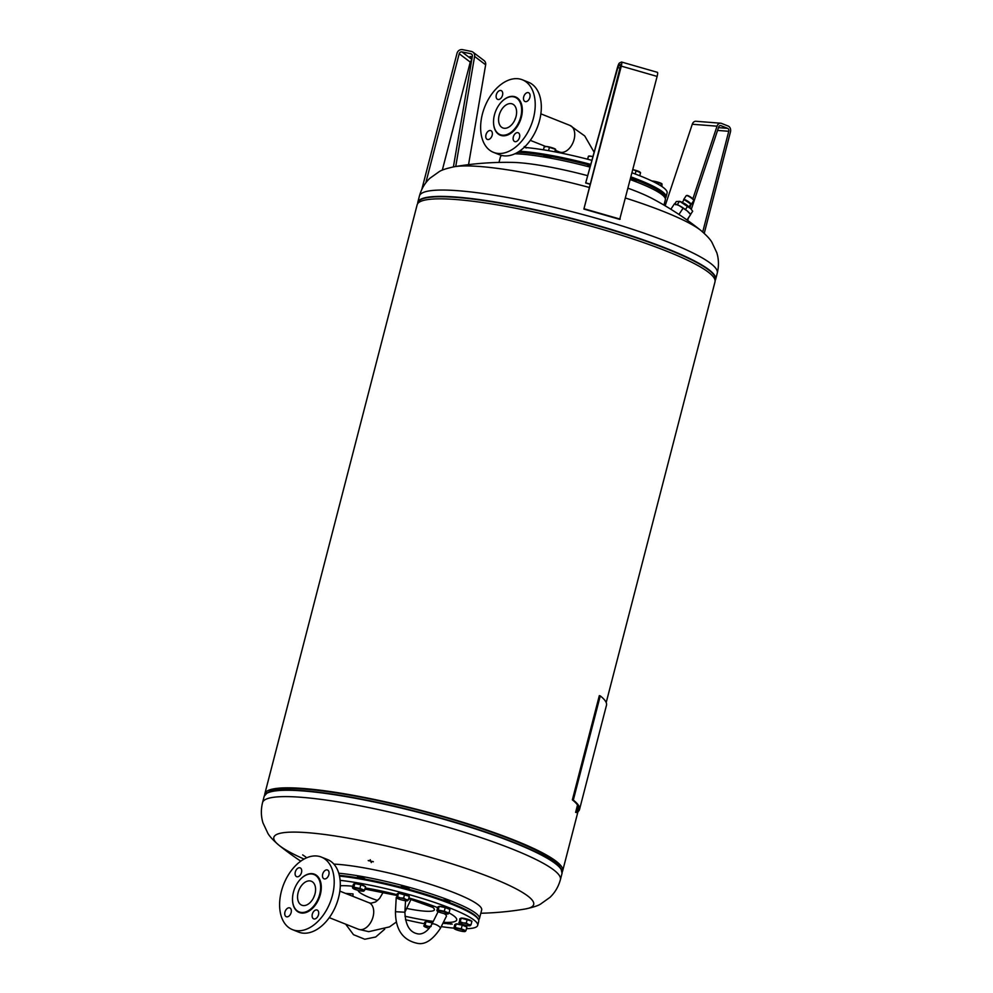 <?xml version="1.0" encoding="UTF-8"?>
<svg xmlns="http://www.w3.org/2000/svg" width="993" height="993" viewBox="0 0 993 993"><rect width="100%" height="100%" fill="white"/><g stroke="black" fill="none" stroke-linecap="round" stroke-linejoin="round"><path stroke-width="1.49" d="M472.159 57.346L470.037 56.514L472.258 56.8M453.404 166.898L472.358 56.191A2.371 2.197 -52.9 0 0 470.719 53.684L461.968 51.921A2.371 2.197 -52.9 0 0 459.2 53.734L425.811 182.836M421.802 189.44L457.016 53.299A4.729 4.406 127.1 0 1 462.564 49.65L471.303 51.413A4.729 4.406 127.1 0 1 474.592 56.427L455.737 166.501M468.547 164.652L485.651 64.806A4.729 4.406 -52.9 0 0 484.05 60.548L472.991 52.17M442.307 170.175L470.26 62.112A2.371 2.197 127.1 0 1 471.625 60.461M440.358 928.405C432.687 939.949 425.041 944.939 417.42 943.35C402.848 940.234 395.524 929.684 395.45 911.711L404.896 912.219C405.454 925.327 409.873 932.564 418.152 933.916C420.213 934.264 426.357 933.941 431.881 924.173A4.729 1.465 26.5 0 1 433.159 923.813A4.729 1.465 26.5 0 1 439.216 926.531A4.729 1.465 26.5 0 1 440.358 928.405L446.403 916.278A4.729 1.465 -153.5 0 0 445.261 914.404A4.729 1.465 -153.5 0 0 444.119 913.572M408.334 899.919L409.29 896.245L398.541 893.141L397.175 893.787L396.778 897.635A5.685 0.856 -165.5 0 0 396.79 898.032A5.685 0.856 -165.5 0 0 398.441 898.888A5.685 0.856 -165.5 0 0 403.816 900.44A5.685 0.856 -165.5 0 0 407.403 900.775A5.685 0.856 -165.5 0 0 407.527 900.725L407.527 900.725A5.685 0.856 -165.5 0 0 405.864 899.472L408.334 899.919L407.527 900.725M438.285 911.76A4.729 1.465 -153.5 0 0 437.925 912.046L431.881 924.173M345.564 893.402L353.036 893.886L346.036 893.588M298.347 901.495A12.897 8.242 -68.3 0 0 301.798 905.206A12.897 8.242 -68.3 0 0 312.51 899.621A12.897 8.242 -68.3 0 0 314.793 884.962A12.897 8.242 -68.3 0 0 311.343 881.25A12.897 8.242 -68.3 0 0 300.631 886.823A12.897 8.242 -68.3 0 0 298.347 901.495M312.348 907.565A20.121 12.847 -68.3 0 0 320.602 888.611A20.121 12.847 -68.3 0 0 314.011 874.535A20.121 12.847 -68.3 0 0 300.792 878.879A20.121 12.847 -68.3 0 0 293.742 906.112A20.121 12.847 -68.3 0 0 299.116 911.909A20.121 12.847 -68.3 0 0 312.348 907.565M331.799 868.341A39.05 24.937 -68.3 0 0 321.36 857.083A39.05 24.937 -68.3 0 0 288.938 873.989A39.05 24.937 -68.3 0 0 282.012 918.388A39.05 24.937 -68.3 0 0 292.451 929.634A39.05 24.937 -68.3 0 0 324.885 912.728A39.05 24.937 -68.3 0 0 331.799 868.341M292.451 929.634L298.545 932.067A39.05 24.937 -68.3 0 0 330.967 915.161A39.05 24.937 -68.3 0 0 337.893 870.762A39.05 24.937 -68.3 0 0 327.454 859.516L321.36 857.083M295.38 875.305A4.729 3.029 111.7 0 1 296.224 869.918A4.729 3.029 111.7 0 1 300.159 867.87A4.729 3.029 111.7 0 1 301.425 869.235A4.729 3.029 111.7 0 1 300.581 874.622A4.729 3.029 111.7 0 1 296.646 876.67A4.729 3.029 111.7 0 1 295.38 875.305M289.41 915.695A4.729 3.029 111.7 0 1 286.294 916.713A4.729 3.029 111.7 0 1 284.743 913.399A4.729 3.029 111.7 0 1 286.692 908.943A4.729 3.029 111.7 0 1 289.795 907.925A4.729 3.029 111.7 0 1 291.346 911.226A4.729 3.029 111.7 0 1 289.41 915.695M318.43 911.425A4.729 3.029 111.7 0 1 317.586 916.8A4.729 3.029 111.7 0 1 313.664 918.848A4.729 3.029 111.7 0 1 312.398 917.482A4.729 3.029 111.7 0 1 313.229 912.108A4.729 3.029 111.7 0 1 317.164 910.06A4.729 3.029 111.7 0 1 318.43 911.425M324.401 871.035A4.729 3.029 111.7 0 1 327.516 870.005A4.729 3.029 111.7 0 1 329.068 873.319A4.729 3.029 111.7 0 1 327.131 877.787A4.729 3.029 111.7 0 1 324.016 878.805A4.729 3.029 111.7 0 1 322.464 875.491A4.729 3.029 111.7 0 1 324.401 871.035M314.669 895.028A12.897 8.242 -68.3 0 0 313.689 897.498M544.127 156.36L543.965 156.981A4.257 0.633 14.5 0 1 543.593 156.522A4.257 0.633 14.5 0 1 546.746 156.708A4.257 0.633 14.5 0 1 551.314 158.172A4.257 0.633 14.5 0 1 551.587 158.334M587.595 166.464A4.257 0.633 14.5 0 1 587.335 166.141A4.257 0.633 14.5 0 1 587.36 166.104A4.257 0.633 14.5 0 1 590.276 166.278M630.481 179.398A4.257 0.633 14.5 0 1 636.215 181.483A4.257 0.633 14.5 0 1 635.706 181.645L635.83 181.086M590.785 164.404A85.199 12.76 -165.5 0 0 519.401 151.221M591.902 160.345A85.199 12.76 -165.5 0 0 524.155 147.398M590.5 165.446A84.256 12.624 -165.5 0 0 517.713 152.301M501.775 155.479A84.256 12.624 -165.5 0 0 501.763 155.491A85.199 12.76 -165.5 0 0 500.373 157.093L498.995 162.43M438.807 906.535L438.807 906.522A5.325 0.794 14.5 0 1 440.147 906.348A5.325 0.794 14.5 0 1 445.708 907.528A5.325 0.794 14.5 0 1 449.109 909.116M354.439 883.708L354.439 883.708A5.325 0.794 14.5 0 1 355.779 883.522A5.325 0.794 14.5 0 1 361.34 884.701A5.325 0.794 14.5 0 1 364.741 886.302M455.787 924.098L455.787 924.086A5.325 0.794 14.5 0 1 457.14 923.912A5.325 0.794 14.5 0 1 462.701 925.091A5.325 0.794 14.5 0 1 466.089 926.68M339.482 876.087A85.199 12.76 14.5 0 1 451.976 904.325A85.199 12.76 14.5 0 1 478.266 919.195A85.199 12.76 14.5 0 1 478.738 921.305L477.683 925.389A85.199 12.76 14.5 0 1 466.474 928.691M340.115 880.344A85.199 12.76 14.5 0 1 450.921 908.409A85.199 12.76 14.5 0 1 477.683 925.389M453.863 928.132A85.199 12.76 14.5 0 1 441.252 926.618M424.259 923.726A85.199 12.76 14.5 0 1 405.467 919.717M339.321 875.342A84.256 12.624 14.5 0 1 451.592 903.369A84.256 12.624 14.5 0 1 477.596 918.066L478.266 919.195M432.526 907.18A39.385 5.896 14.5 0 1 424.421 911.14A39.385 5.896 14.5 0 1 407.043 908.483M365.399 879.177A4.22 0.633 -165.5 0 0 364.903 878.817A4.22 0.633 -165.5 0 0 360.682 877.427A4.22 0.633 -165.5 0 0 357.331 877.104A4.22 0.633 -165.5 0 0 357.604 877.564M449.308 902.277A4.22 0.633 -165.5 0 0 449.779 902.016A4.22 0.633 -165.5 0 0 446.974 900.763A4.22 0.633 -165.5 0 0 442.692 899.857A4.22 0.633 -165.5 0 0 442.27 899.844M408.682 889.07A4.22 0.633 -165.5 0 0 409.141 888.958A4.22 0.633 -165.5 0 0 409.141 888.809A4.22 0.633 -165.5 0 0 405.243 887.245A4.22 0.633 -165.5 0 0 401.073 886.724A4.22 0.633 -165.5 0 0 401.346 887.183M333.871 864.109A85.199 12.76 14.5 0 1 338.29 864.382A85.199 12.76 14.5 0 1 430.552 884.391A85.199 12.76 14.5 0 1 481.667 909.985L479.433 918.587A85.199 12.76 14.5 0 1 478.589 919.816M338.762 873.219A85.199 12.76 14.5 0 1 430.118 893.563A85.199 12.76 14.5 0 1 479.433 918.587M264.957 794.797A153.692 23.025 14.5 0 1 266.993 793.047L269.649 791.52A151.47 22.69 14.5 0 1 305.472 789.199A151.47 22.69 14.5 0 1 459.051 821.496A151.47 22.69 14.5 0 1 559.556 866.492L561.144 869.123A153.692 23.025 14.5 0 1 562.075 871.643M368.254 860.633L369.781 860.956L368.242 860.484M371.295 862.569L370.972 861.713L371.295 862.569M373.281 861.651L371.742 861.353L373.281 861.8M370.228 859.727L370.55 860.596L370.228 859.727M302.666 854.874L305.782 857.009L302.666 854.874M304.069 859.082A134.192 20.108 14.5 0 1 278.959 845.242A134.192 20.108 14.5 0 1 307.842 832.705A134.192 20.108 14.5 0 1 491.535 877.775A134.192 20.108 14.5 0 1 525.371 908.967L525.371 908.967C533.042 907.341 538.107 905.703 540.564 904.077L549.985 897.349C555 892.583 558.463 886.687 560.4 879.637L562.038 873.294A153.828 23.05 14.5 0 0 513.729 842.635A153.828 23.05 14.5 0 0 303.163 790.962A153.828 23.05 14.5 0 0 264.188 796.262L266.993 793.047A153.692 23.025 14.5 0 1 303.337 790.689A153.692 23.025 14.5 0 1 513.716 842.3A153.692 23.025 14.5 0 1 561.144 869.123L562.038 873.294M264.721 795.058A153.828 23.05 14.5 0 1 264.821 793.817L417.134 204.831A153.828 23.05 14.5 0 1 508.652 206.904A153.828 23.05 14.5 0 1 666.688 251.192A153.828 23.05 14.5 0 1 714.997 281.863L606.202 702.548M264.821 793.817A153.828 23.05 14.5 0 1 356.326 795.889A153.828 23.05 14.5 0 1 514.362 840.19A153.828 23.05 14.5 0 1 562.671 870.849A153.828 23.05 14.5 0 1 562.162 871.978M577.516 805.025L575.617 812.386A153.828 23.05 -165.5 0 0 578.609 809.233A153.828 23.05 -165.5 0 0 572.365 799.861L599.313 695.659L600.256 695.894L573.309 800.097A154.771 23.187 14.5 0 1 579.527 809.469A154.771 23.187 14.5 0 1 576.561 812.622M625.652 198.091A134.192 20.108 -165.5 0 1 663.82 211.608A134.192 20.108 -165.5 0 1 700.847 230.438L700.847 230.438A311.392 311.392 0 0 0 652.14 198.501A85.199 12.76 -165.5 0 0 628.184 188.273M587.682 175.687A85.199 12.76 -165.5 0 0 519.736 162.765A85.199 12.76 -165.5 0 0 512.525 162.393A311.392 311.392 0 0 0 454.446 166.712L454.446 166.712A134.192 20.108 -165.5 0 1 589.47 187.503M663.957 205.092L665.347 199.754A85.199 12.76 -165.5 0 0 630.418 179.659M590.041 167.109A85.199 12.76 -165.5 0 0 521.958 154.163A85.199 12.76 -165.5 0 0 514.87 153.791M425.649 921.74L425.649 921.74A5.325 0.794 14.5 0 1 427.002 921.554A5.325 0.794 14.5 0 1 432.588 922.745M398.168 893.328L398.168 893.315A5.325 0.794 14.5 0 1 399.521 893.141A5.325 0.794 14.5 0 1 405.082 894.321A5.325 0.794 14.5 0 1 408.471 895.909M460.814 918.277L460.814 918.277A5.325 0.794 14.5 0 1 462.155 918.103A5.325 0.794 14.5 0 1 467.715 919.282A5.325 0.794 14.5 0 1 471.116 920.871M572.365 799.861L573.309 800.097M578.211 806.242L576.809 811.653M600.256 695.894A154.771 23.187 14.5 0 1 606.475 705.266L579.527 809.469M651.967 181.011A5.685 0.856 14.5 0 1 653.046 181.098L652.053 181.061M661.983 186.56L661.983 183.879L653.046 181.098A5.685 0.856 14.5 0 1 658.471 182.315A5.685 0.856 14.5 0 1 661.921 183.817L661.921 183.817M661.983 183.879L661.326 183.73L660.792 185.778M655.181 182.6L655.368 181.868M588.514 156.162A5.685 0.856 14.5 0 1 588.663 156.112A5.685 0.856 14.5 0 1 591.505 156.298L588.427 156.249L587.558 159.203M587.757 159.252L588.427 156.249M592.92 156.683L591.505 156.298A5.685 0.856 14.5 0 1 592.945 156.584M470.98 924.88L471.936 921.194L461.186 918.103L459.809 918.748L459.424 922.596A5.685 0.856 -165.5 0 0 459.436 922.994A5.685 0.856 -165.5 0 0 461.075 923.85A5.685 0.856 -165.5 0 0 466.449 925.402A5.685 0.856 -165.5 0 0 470.049 925.737A5.685 0.856 -165.5 0 0 470.161 925.687L470.161 925.687A5.685 0.856 -165.5 0 0 468.51 924.433L470.98 924.88L470.161 925.687M458.865 922.435L460.231 921.789L463.135 922.882A5.685 0.856 -165.5 0 0 459.424 922.596M466.288 923.018L468.51 924.433A5.685 0.856 -165.5 0 0 463.135 922.882L466.288 923.018L467.244 919.332M461.186 918.103L460.231 921.789M395.45 911.711L396.219 897.486L397.585 896.828L400.489 897.933A5.685 0.856 -165.5 0 0 396.778 897.635M403.654 898.057L405.864 899.472A5.685 0.856 -165.5 0 0 400.489 897.933L403.654 898.057L404.598 894.37M398.541 893.141L397.585 896.828M432.489 922.956L426.022 921.566L424.656 922.212L424.259 926.059A5.685 0.856 -165.5 0 0 424.272 926.444A5.685 0.856 -165.5 0 0 425.923 927.313A5.685 0.856 -165.5 0 0 429.199 928.368M423.701 925.898L425.078 925.253L427.983 926.345A5.685 0.856 -165.5 0 0 424.259 926.059M430.292 926.903A5.685 0.856 -165.5 0 0 427.983 926.345L431.136 926.469M432.079 922.795L431.57 924.793M426.022 921.566L425.078 925.253M300.767 861.167A311.392 311.392 0 0 1 278.959 845.242L278.959 845.242C273.261 840.351 269.575 836.391 267.899 833.375L262.984 822.912C260.985 816.383 260.836 809.605 262.549 802.605A153.828 23.05 14.5 0 1 301.524 797.305A153.828 23.05 14.5 0 1 512.09 848.978A153.828 23.05 14.5 0 1 560.4 879.637M377.576 900.514A39.385 5.896 14.5 0 1 370.513 897.92A39.385 5.896 14.5 0 1 358.113 890.373M447.719 923.602L448.786 923.788L447.744 923.54M443.25 923.205L444.479 923.416L443.151 922.944M447.073 923.229L448.774 923.887L447.073 923.229M448.352 923.341L450.872 924.185L448.327 923.428M449.941 923.453L452.212 924.135L449.941 923.453M450.797 923.664L449.531 923.49M444.281 923.031L447.756 923.8L444.281 923.031M443.151 922.795L445.137 923.589L443.114 922.869M456.06 929.659A5.685 0.856 -165.5 0 0 461.435 931.211A5.685 0.856 -165.5 0 0 465.022 931.546A5.685 0.856 -165.5 0 0 465.146 931.496A5.685 0.856 -165.5 0 0 463.483 930.242A5.685 0.856 -165.5 0 0 458.108 928.703A5.685 0.856 -165.5 0 0 454.397 928.405A5.685 0.856 -165.5 0 0 454.409 928.803A5.685 0.856 -165.5 0 0 456.06 929.659M453.838 928.244L454.794 924.557L456.159 923.924L455.204 927.599L461.261 928.827L465.953 930.689L465.146 931.496M456.159 923.924L462.217 925.141L461.261 928.827M454.397 928.405L455.204 927.599M462.217 925.141L466.909 927.015L465.953 930.689M354.7 889.281A5.685 0.856 -165.5 0 0 360.074 890.82A5.685 0.856 -165.5 0 0 363.661 891.155A5.685 0.856 -165.5 0 0 363.786 891.118A5.685 0.856 -165.5 0 0 362.135 889.852A5.685 0.856 -165.5 0 0 356.76 888.313A5.685 0.856 -165.5 0 0 353.049 888.027A5.685 0.856 -165.5 0 0 353.049 888.412A5.685 0.856 -165.5 0 0 354.7 889.281M352.478 887.854L353.434 884.18L354.811 883.534L353.856 887.208L359.913 888.437L364.605 890.311L363.786 891.118M354.811 883.534L360.869 884.751L359.913 888.437M353.049 888.027L353.856 887.208M360.869 884.751L365.548 886.625L364.605 890.311M439.067 912.095A5.685 0.856 -165.5 0 0 444.442 913.647A5.685 0.856 -165.5 0 0 448.029 913.982A5.685 0.856 -165.5 0 0 448.153 913.932A5.685 0.856 -165.5 0 0 446.502 912.679A5.685 0.856 -165.5 0 0 441.128 911.14A5.685 0.856 -165.5 0 0 437.416 910.842A5.685 0.856 -165.5 0 0 437.429 911.239A5.685 0.856 -165.5 0 0 439.067 912.095M436.858 910.68L437.801 906.994L439.179 906.348L438.223 910.035L444.281 911.264L448.973 913.126L448.153 913.932M439.179 906.348L445.236 907.577L444.281 911.264M437.416 910.842L438.223 910.035M445.236 907.577L449.916 909.451L448.973 913.126M665.198 198.265A85.199 12.76 -165.5 0 0 666.042 197.036A85.199 12.76 -165.5 0 0 631.114 176.94M664.9 197.681A84.256 12.624 -165.5 0 0 630.84 178.008M666.042 197.036L667.097 192.965A85.199 12.76 -165.5 0 0 632.169 172.869M524.987 146.592A5.685 0.856 14.5 0 1 525.297 146.79A5.685 0.856 14.5 0 1 525.409 146.89L524.217 146.554M526.116 147.994L525.297 146.79M544.387 146.629L544.934 146.492A5.685 0.856 14.5 0 1 546.957 146.554A5.685 0.856 14.5 0 1 552.431 147.845A5.685 0.856 14.5 0 1 555.546 149.235A5.685 0.856 14.5 0 1 555.559 149.26L555.546 149.235M555.459 151.941L555.658 149.372L546.957 146.554L544.698 146.79M555.658 149.372L554.566 151.768M543.444 149.819L544.251 146.691M548.558 150.675L549.414 147.398M635.21 173.986L636.029 170.808L633 169.666A5.685 0.856 14.5 0 1 633.087 169.691A5.685 0.856 14.5 0 1 638.412 171.255A5.685 0.856 14.5 0 1 639.914 172.062L640.497 172.608M639.753 175.749L640.547 172.67L636.029 170.808M515.814 107.678A12.897 8.242 -68.3 0 0 512.363 103.955A12.897 8.242 -68.3 0 0 501.651 109.54A12.897 8.242 -68.3 0 0 499.367 124.199A12.897 8.242 -68.3 0 0 502.818 127.923A12.897 8.242 -68.3 0 0 513.53 122.338A12.897 8.242 -68.3 0 0 515.814 107.678M515.69 117.733A12.897 8.242 -68.3 0 0 514.709 120.215M501.813 101.596A20.121 12.847 -68.3 0 0 493.558 120.55A20.121 12.847 -68.3 0 0 500.137 134.626A20.121 12.847 -68.3 0 0 513.369 130.282A20.121 12.847 -68.3 0 0 520.419 103.049A20.121 12.847 -68.3 0 0 515.032 97.252A20.121 12.847 -68.3 0 0 501.813 101.596M483.032 141.093A39.05 24.937 -68.3 0 0 493.471 152.351A39.05 24.937 -68.3 0 0 525.893 135.445A39.05 24.937 -68.3 0 0 532.819 91.058A39.05 24.937 -68.3 0 0 522.38 79.8A39.05 24.937 -68.3 0 0 489.959 96.706A39.05 24.937 -68.3 0 0 483.032 141.093M493.471 152.351L499.566 154.771A39.05 24.937 -68.3 0 0 531.987 137.878A39.05 24.937 -68.3 0 0 538.914 93.479A39.05 24.937 -68.3 0 0 528.475 82.233L522.38 79.8M519.451 134.129A4.729 3.029 111.7 0 1 518.607 139.517A4.729 3.029 111.7 0 1 514.684 141.565A4.729 3.029 111.7 0 1 513.418 140.199A4.729 3.029 111.7 0 1 514.25 134.812A4.729 3.029 111.7 0 1 518.185 132.764A4.729 3.029 111.7 0 1 519.451 134.129M525.421 93.752A4.729 3.029 111.7 0 1 528.537 92.721A4.729 3.029 111.7 0 1 530.088 96.036A4.729 3.029 111.7 0 1 528.152 100.492A4.729 3.029 111.7 0 1 525.036 101.522A4.729 3.029 111.7 0 1 523.485 98.208A4.729 3.029 111.7 0 1 525.421 93.752M496.401 98.022A4.729 3.029 111.7 0 1 497.245 92.634A4.729 3.029 111.7 0 1 501.18 90.586A4.729 3.029 111.7 0 1 502.446 91.952A4.729 3.029 111.7 0 1 501.602 97.339A4.729 3.029 111.7 0 1 497.667 99.387A4.729 3.029 111.7 0 1 496.401 98.022M490.43 138.399A4.729 3.029 111.7 0 1 487.315 139.43A4.729 3.029 111.7 0 1 485.763 136.115A4.729 3.029 111.7 0 1 487.712 131.659A4.729 3.029 111.7 0 1 490.815 130.629A4.729 3.029 111.7 0 1 492.367 133.943A4.729 3.029 111.7 0 1 490.43 138.399M688.298 206.358A4.022 0.807 -146.3 0 0 686.796 205.042A4.022 0.807 -146.3 0 0 683.047 202.857M682.278 202.46L684.103 199.717A4.022 0.807 33.7 0 1 684.227 199.643A4.022 0.807 33.7 0 1 684.549 199.643M684.314 203.59A3.947 0.782 33.7 0 1 686.709 205.141A3.947 0.782 -146.3 0 0 684.351 203.615M690.532 204.583A4.493 0.894 -146.3 0 0 691.14 204.508A4.493 0.894 -146.3 0 0 689.465 202.423A4.493 0.894 -146.3 0 0 685.443 199.878A4.493 0.894 -146.3 0 0 683.656 199.531A4.493 0.894 -146.3 0 0 683.829 200.127M691.016 208.952A7.956 1.589 -146.3 0 0 690.855 208.741A7.956 1.589 -146.3 0 0 690.172 208.009A7.956 1.589 -146.3 0 0 679.87 201.43L690.855 208.741M690.433 208.331L692.692 211.224L690.681 214.24L690.048 213.793M683.11 208.182L687.131 210.876A9.707 1.936 -146.3 0 0 679.125 205.576L683.11 208.182L678.939 214.451M670.846 209.25L674.47 203.801L676.196 204.322A9.707 1.936 -146.3 0 0 675.885 204.235M674.47 203.801L679.038 205.526A9.707 1.936 -146.3 0 0 676.196 204.322M689.812 213.52A9.707 1.936 -146.3 0 0 689.601 213.247A9.707 1.936 -146.3 0 0 687.218 210.938L690.644 214.513L687.119 220.086M689.601 213.247L690.644 214.513L686.995 219.999M674.744 203.888L676.307 201.542L679.473 201.368L677.462 204.384L675.687 204.757M678.827 205.414L677.462 204.384M686.486 210.342L683.929 208.456M687.653 206.221L685.654 209.225M690.694 203.726A4.022 0.807 33.7 0 1 690.818 204.037A4.022 0.807 33.7 0 1 690.793 204.186L688.968 206.916M692.878 198.823L717.033 126.185A4.729 3.575 -85.5 0 1 720.67 123.206L695.907 121.27A4.729 3.575 94.5 0 0 692.27 124.249L665.149 205.787M702.721 231.99L728.763 131.287A2.371 1.787 94.5 0 0 727.658 128.358L720.893 125.652A2.371 1.787 94.5 0 0 718.671 127.054L691.314 209.3M688.335 218.261L687.615 220.434M689.912 207.748L690.954 204.608M720.67 123.206A4.729 3.575 -85.5 0 1 721.477 123.393L728.241 126.086A4.729 3.575 -85.5 0 1 730.451 131.97L704.236 233.343M583.884 209.064L620.96 64.309L618.912 65.253L617.882 67.549L585.671 182.985L617.435 67.586A4.729 0.832 106.1 0 1 619.495 62.981L621.469 62.05A4.729 0.832 106.1 0 1 621.606 62.038A4.729 0.832 106.1 0 1 621.295 66.121L583.884 209.064L619.706 219.379L657.118 76.424A4.729 0.832 -73.9 0 0 657.428 72.34A4.729 0.832 -73.9 0 0 657.292 72.365M590.326 184.164L586.118 182.948M590.289 184.313L585.671 182.985M620.203 219.143L584.38 208.84M470.719 53.684L472.159 54.764M471.812 59.369L461.968 51.921M474.592 56.427L485.651 64.806M459.2 53.734L470.26 62.112M383.211 892.26L379.599 898.404L375.577 901.967L370.96 903.208L369.024 902.749A14.274 9.111 111.7 0 1 372.685 918.066A14.274 9.111 111.7 0 1 360.211 929.671A14.274 9.111 111.7 0 1 358.461 929.262L329.279 917.644M292.513 899.844A20.592 13.145 -68.3 0 0 293.779 906.559A20.592 13.145 -68.3 0 0 312.82 908.036A20.592 13.145 -68.3 0 0 320.031 880.17A20.592 13.145 -68.3 0 0 300.991 878.681A20.592 13.145 -68.3 0 0 300.916 878.755M340.289 885.768A63.502 9.508 14.5 0 1 349.809 885.967A63.502 9.508 14.5 0 1 352.9 886.252M365.225 887.916A63.502 9.508 14.5 0 1 396.939 894.681M408.855 897.933A63.502 9.508 14.5 0 1 437.628 907.652M449.035 912.89A63.502 9.508 14.5 0 1 443.387 922.323M700.847 230.438C706.557 235.341 710.243 239.288 711.919 242.317L716.822 252.768C718.833 259.31 718.969 266.074 717.269 273.075A153.828 23.05 -165.5 0 0 668.959 242.416A153.828 23.05 -165.5 0 0 458.394 190.743A153.828 23.05 -165.5 0 0 419.418 196.043C421.342 189.005 424.818 183.097 429.82 178.33L439.254 171.615C441.711 169.977 446.776 168.338 454.446 166.712M717.269 273.075L715.63 279.418A153.828 23.05 -165.5 0 0 667.321 248.759A153.828 23.05 -165.5 0 0 456.743 197.086A153.828 23.05 -165.5 0 0 417.768 202.386L419.418 196.043M715.084 280.522A153.692 23.025 -165.5 0 0 667.147 249.069A153.692 23.025 -165.5 0 0 456.768 197.446A153.692 23.025 -165.5 0 0 417.718 203.627M433.283 921.38A63.502 9.508 14.5 0 1 404.958 916.216M594.137 152.252L584.716 135.929L570.044 125.466A14.274 9.111 111.7 0 1 573.706 140.783A14.274 9.111 111.7 0 1 561.231 152.388A14.274 9.111 111.7 0 1 559.481 151.979L555.832 150.526M493.533 122.549A20.592 13.145 -68.3 0 0 513.84 130.753A20.592 13.145 -68.3 0 0 521.052 102.887A20.592 13.145 -68.3 0 0 502.011 101.398A20.592 13.145 -68.3 0 0 501.937 101.472M688.012 196.018A4.493 0.894 -146.3 0 0 686.225 195.671C687.566 195.1 689.899 196.266 693.213 199.159L693.71 200.648A4.493 0.894 -146.3 0 0 693.201 199.63A4.493 0.894 -146.3 0 0 688.012 196.018M693.114 199.096A4.022 0.807 -146.3 0 0 688.472 195.857A4.022 0.807 -146.3 0 0 686.858 195.596M690.619 204.446A4.208 0.832 -146.3 0 0 690.42 203.391A4.208 0.832 -146.3 0 0 685.567 200.015A4.208 0.832 -146.3 0 0 683.916 199.99M720.074 125.59L720.893 125.652M727.658 128.358L718.473 127.638M692.27 124.249L717.033 126.185M717.554 130.418L728.763 131.287M620.923 65.823L618.912 65.253M620.302 68.244L617.882 67.549M657.118 76.424L621.295 66.121M404.896 912.219L405.516 900.725M384.725 929.187L375.702 936.995L364.791 939.241L353.496 934.674L345.676 924.173M352.912 896.331L353.036 893.886M396.281 922.075L389.504 926.891L368.738 931.67L358.461 929.262M369.024 902.749L339.842 891.131M404.908 912.083L410.99 899.422M449.27 902.451L449.444 901.743M364.915 889.07L396.741 895.438M408.644 898.715L433.171 907.503M262.549 802.605L264.188 796.262M562.671 870.849L578.609 809.233M417.656 203.702L417.768 202.386M408.632 889.256L408.818 888.536M401.321 887.283L401.482 886.637M715.63 279.418L715.097 280.622M480.823 913.25A311.392 311.392 0 0 0 525.371 908.967M357.554 877.787L357.753 877.018M545.567 146.43L530.299 140.348M570.044 125.466L540.862 113.835M561.529 153.145L559.481 151.979M693.71 200.648L691.14 204.508M684.227 199.643L690.818 204.037M686.225 195.671L683.656 199.531M657.428 72.34L621.606 62.038"/></g></svg>
